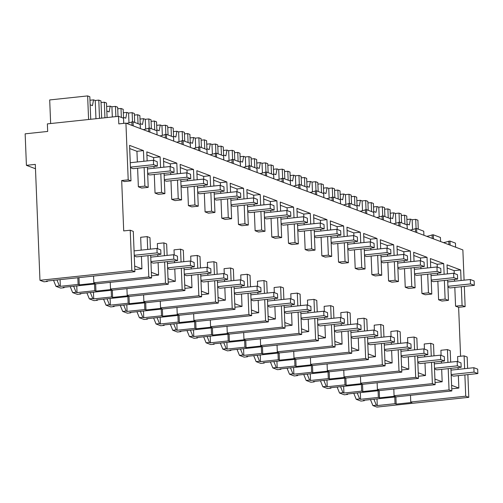 <?xml version="1.0" encoding="UTF-8"?>
<svg xmlns="http://www.w3.org/2000/svg" width="503" height="503" viewBox="0 0 503 503"><rect width="100%" height="100%" fill="white"/><g stroke="black" fill="none" stroke-linecap="round" stroke-linejoin="round"><path stroke-width="0.75" d="M118.507 116.331L47.37 123.883L47.678 131.44L25.15 133.836L26.414 165.33L35.304 164.387L39.963 280.297L131.843 270.539L130.227 230.223L123.707 230.915L121.682 180.52L128.202 179.829L125.926 123.134L118.809 123.889L118.507 116.331L123.512 118.218L123.719 123.373M53.538 280.328L55.971 286.32L60.656 288.081L64.088 287.716L64.315 287.232M39.963 280.297L43.975 281.806L47.408 281.441L47.634 280.957M370.466 399.589L372.899 405.575L376.904 407.084L468.783 397.332L467.872 374.609M353.785 393.315L356.218 399.3L360.903 401.067L364.329 400.702L364.556 400.218M337.104 387.033L339.538 393.025L344.222 394.786L347.648 394.421L347.881 393.937M320.424 380.758L322.857 386.75L327.541 388.511L330.974 388.146L331.2 387.662M303.743 374.484L306.176 380.469L310.86 382.236L314.293 381.871L314.52 381.387M287.062 368.202L289.495 374.194L294.18 375.955L297.613 375.59L297.839 375.106M270.381 361.927L272.815 367.919L277.499 369.68L280.932 369.315L281.158 368.831M253.701 355.652L256.134 361.638L260.818 363.405L264.251 363.04L264.477 362.556M237.02 349.378L239.453 355.363L244.137 357.124L247.57 356.765L247.797 356.281M220.339 343.096L222.772 349.088L227.457 350.849L230.89 350.484L231.116 350M203.658 336.821L206.092 342.807L210.782 344.574L214.209 344.209L214.435 343.725M186.978 330.546L189.411 336.532L194.101 338.299L197.528 337.934L197.754 337.45M170.297 324.265L172.736 330.257L177.421 332.018L180.847 331.653L181.074 331.169M153.622 317.99L156.056 323.982L160.74 325.743L164.167 325.378L164.393 324.894M136.942 311.715L139.375 317.701L144.059 319.468L147.486 319.103L147.712 318.619M120.261 305.434L122.694 311.426L127.378 313.187L130.805 312.822L131.038 312.338M103.58 299.159L106.014 305.151L110.698 306.912L114.131 306.547L114.357 306.063M86.9 292.884L89.333 298.87L94.017 300.637L97.45 300.272L97.676 299.788M70.219 286.609L72.652 292.595L77.336 294.356L80.769 293.997L80.996 293.513M131.843 270.539L134.905 271.689L46.452 281.083L47.408 281.441M130.227 230.223L133.282 231.374L134.905 271.689M458.352 375.622L458.855 388.052L451.606 385.323M458.107 369.378L458.032 367.605M457.793 361.663L457.592 356.558L464.112 355.866L467.168 357.017L467.62 368.366M460.585 356.243L458.623 307.314L465.143 306.623L464.332 286.421M454.813 287.427L455.567 306.164L458.623 307.314M454.561 281.19L454.492 279.416M454.253 273.469L454.14 270.658L447.161 268.036M447.651 280.14L448.462 300.341L441.942 301.039L438.603 299.782L437.855 281.183M437.604 274.94L437.535 273.167M437.289 267.087L437.176 264.276L443.696 263.585L430.354 258.567L430.719 267.627M430.48 261.761L437.176 264.276M430.97 273.865L431.781 294.066L425.261 294.758L421.923 293.507L421.174 274.908M420.929 268.665L420.854 266.892M420.609 260.812L420.495 258.001L427.016 257.31L413.673 252.286L414.038 261.346M413.806 255.48L420.495 258.001M414.29 267.59L415.101 287.791L408.581 288.483L405.242 287.226L404.494 268.627M404.249 262.39L404.173 260.617M403.928 254.537L403.815 251.726L410.341 251.035L396.993 246.011L397.357 255.071M397.125 249.205L403.815 251.726M397.609 261.315L398.42 281.517L391.9 282.208L388.561 280.951L387.819 262.352M387.568 256.109L387.492 254.336M387.253 248.256L387.14 245.445L393.66 244.754L380.312 239.736L380.677 248.796M380.444 242.93L387.14 245.445M380.928 255.034L381.739 275.235L375.219 275.927L371.88 274.676L371.139 256.077M370.887 249.834L370.812 248.061M370.573 241.981L370.46 239.17L376.98 238.479L363.631 233.455L363.996 242.515M363.763 236.649L370.46 239.17M364.247 248.759L365.059 268.96L358.538 269.652L355.206 268.395L354.458 249.796M354.206 243.559L354.137 241.786M353.892 235.706L353.779 232.895L360.299 232.204L346.951 227.18L347.315 236.24M347.083 230.374L353.779 232.895M347.567 242.484L348.378 262.685L341.858 263.377L338.525 262.12L337.777 243.521M337.526 237.278L337.456 235.511M337.211 229.425L337.098 226.62L343.618 225.922L330.276 220.905L330.634 229.965M330.402 224.099L337.098 226.62M330.886 236.203L331.697 256.404L325.177 257.102L321.845 255.845L321.096 237.246M320.845 231.003L320.776 229.23M320.53 223.15L320.417 220.339L326.937 219.648L313.595 214.63L313.954 223.684M313.721 217.824L320.417 220.339M314.205 229.928L315.016 250.129L308.496 250.821L305.164 249.57L304.416 230.965M304.164 224.728L304.095 222.955M303.85 216.875L303.737 214.064L310.257 213.373L296.915 208.349L297.279 217.409M297.04 211.543L303.737 214.064M297.524 223.653L298.336 243.854L291.815 244.546L288.483 243.289L287.735 224.69M287.483 218.453L287.414 216.68M287.169 210.594L287.056 207.789L293.576 207.098L280.234 202.074L280.599 211.134M280.36 205.268L287.056 207.789M280.85 217.378L281.661 237.579L275.135 238.271L271.802 237.014L271.054 218.415M270.803 212.172L270.733 210.399M270.488 204.319L270.375 201.508L276.895 200.816L263.553 195.799L263.918 204.859M263.679 198.993L270.375 201.508M264.169 211.097L264.98 231.298L258.46 231.99L255.122 230.739L254.373 212.14M254.122 205.897L254.053 204.124M253.808 198.044L253.694 195.233L260.214 194.542L246.872 189.518L247.237 198.578M246.998 192.712L253.694 195.233M247.489 204.822L248.3 225.023L241.78 225.715L238.441 224.457L237.693 205.859M237.441 199.622L237.372 197.849M237.127 191.769L237.014 188.958L243.534 188.267L230.192 183.243L230.556 192.303M230.317 186.437L237.014 188.958M230.808 198.547L231.619 218.748L225.099 219.44L221.76 218.183L221.012 199.584M220.76 193.341L220.691 191.568M220.446 185.488L220.333 182.677L226.853 181.985L213.511 176.968L213.876 186.028M213.637 180.162L220.333 182.677M214.127 192.265L214.938 212.467L208.418 213.159L205.079 211.908L204.331 193.309M204.086 187.066L204.011 185.293M203.765 179.213L203.652 176.402L210.179 175.71L196.83 170.687L197.195 179.747M196.962 173.881L203.652 176.402M197.446 185.991L198.257 206.192L191.737 206.884L188.399 205.626L187.65 187.028M187.405 180.791L187.33 179.018M187.085 172.938L186.978 170.127L193.498 169.436L180.149 164.412L180.514 173.472M180.281 167.606L186.978 170.127M180.766 179.716L181.577 199.917L175.057 200.609L171.718 199.351L170.976 180.753M170.724 174.51L170.649 172.743M170.41 166.656L170.297 163.852L176.817 163.154L163.469 158.137L163.833 167.197M163.601 161.331L170.297 163.852M164.085 173.434L164.896 193.636L158.376 194.334L155.037 193.077L154.295 174.478M154.044 168.235L153.968 166.462M153.729 160.382L153.616 157.571L160.136 156.879L146.788 151.862L147.153 160.916M146.92 155.056L153.616 157.571M147.404 167.159L148.215 187.361L141.695 188.053L138.363 186.802L137.615 168.197M137.363 161.96L136.935 151.296L143.456 150.604L129.56 145.373L130.987 180.879L124.467 181.57L121.682 180.52M129.692 148.567L136.935 151.296M134.678 266.068L141.928 268.797L134.817 269.551M150.428 249.136L149.963 237.655L147.184 236.605L140.664 237.297L141.18 250.117M141.431 256.36L141.928 268.797M151.359 272.343L158.608 275.072L151.497 275.826M164.38 255.706L163.865 242.886L157.345 243.578L157.552 248.677M157.791 254.625L157.86 256.398M158.112 262.635L158.608 275.072M168.04 278.618L175.289 281.347L168.178 282.108M181.061 261.981L180.546 249.161L174.025 249.853L174.233 254.958M174.472 260.9L174.541 262.673M174.793 268.916L175.289 281.347M184.72 284.899L191.97 287.628L184.859 288.382M197.742 268.256L197.226 255.436L190.706 256.128L190.914 261.233M191.153 267.175L191.222 268.948M191.473 275.191L191.97 287.628M201.401 291.174L208.651 293.903L201.54 294.657M214.423 274.537L213.907 261.717L207.387 262.409L207.594 267.508M207.827 273.456L207.902 275.229M208.154 281.466L208.651 293.903M218.082 297.449L225.331 300.178L218.22 300.932M231.103 280.812L230.588 267.992L224.068 268.684L224.269 273.783M224.508 279.731L224.583 281.504M224.835 287.747L225.331 300.178M234.756 303.73L242.012 306.459L234.901 307.214M247.784 287.087L247.269 274.267L240.748 274.959L240.95 280.064M241.189 286.006L241.264 287.779M241.515 294.022L242.012 306.459M251.437 310.005L258.693 312.734L251.582 313.488M264.465 293.362L263.949 280.542L257.429 281.24L257.63 286.339M257.869 292.287L257.945 294.06M258.19 300.297L258.693 312.734M268.118 316.28L275.374 319.009L268.262 319.763M281.146 299.643L280.63 286.823L274.11 287.515L274.311 292.614M274.55 298.562L274.619 300.335M274.871 306.572L275.374 319.009M284.799 322.555L292.054 325.29L284.937 326.045M297.82 305.918L297.311 293.098L290.791 293.79L290.992 298.895M291.231 304.837L291.3 306.61M291.551 312.853L292.054 325.29M301.479 328.836L308.735 331.565L301.618 332.32M314.501 312.193L313.991 299.373L307.465 300.065L307.673 305.17M307.911 311.118L307.981 312.885M308.232 319.128L308.735 331.565M318.16 335.111L325.416 337.84L318.298 338.594M331.181 318.474L330.666 305.654L324.146 306.346L324.353 311.445M324.592 317.393L324.661 319.166M324.913 325.403L325.416 337.84M334.841 341.386L342.09 344.115L334.979 344.876M347.862 324.749L347.347 311.929L340.827 312.621L341.034 317.726M341.273 323.668L341.342 325.441M341.594 331.684L342.09 344.115M351.522 347.667L358.771 350.396L351.66 351.151M364.543 331.024L364.027 318.204L357.507 318.896L357.715 324.001M357.954 329.943L358.023 331.716M358.274 337.959L358.771 350.396M368.202 353.942L375.452 356.671L368.341 357.426M381.224 337.306L380.708 324.485L374.188 325.177L374.395 330.276M374.634 336.224L374.704 337.997M374.955 344.234L375.452 356.671M384.883 360.217L392.133 362.946L385.021 363.7M397.904 343.58L397.389 330.76L390.869 331.452L391.076 336.551M391.315 342.499L391.384 344.272M391.636 350.516L392.133 362.946M401.564 366.498L408.813 369.227L401.702 369.982M414.585 349.855L414.07 337.035L407.549 337.727L407.757 342.832M407.996 348.774L408.065 350.547M408.317 356.79L408.813 369.227M418.245 372.773L425.494 375.502L418.383 376.257M431.266 356.13L430.75 343.31L424.23 344.008L424.431 349.107M424.67 355.055L424.746 356.828M424.997 363.065L425.494 375.502M434.925 379.048L442.175 381.777L435.064 382.531M450.669 362.122L450.21 350.635L447.431 349.591L440.911 350.283L441.112 355.382M441.351 361.33L441.427 363.103M441.678 369.34L442.175 381.777M128.202 179.829L130.987 180.879M448.462 300.341L445.124 299.09L444.375 280.492M461.081 280.498L460.66 269.966L447.035 264.842L447.4 273.902M455.567 306.164L462.087 305.472L461.333 286.735M462.087 305.472L465.143 306.623M464.08 280.177L462.867 249.928L125.926 123.134M148.215 187.361L144.883 186.104L144.135 167.505M143.883 161.268L143.456 150.604M164.896 193.636L161.564 192.385L160.815 173.786M160.564 167.543L160.136 156.879M181.577 199.917L178.238 198.66L177.496 180.061M177.245 173.818L176.817 163.154M198.257 206.192L194.919 204.935L194.177 186.336M193.925 180.099L193.498 169.436M214.938 212.467L211.6 211.216L210.851 192.618M210.606 186.374L210.179 175.71M231.619 218.748L228.28 217.491L227.532 198.892M227.287 192.649L226.853 181.985M248.3 225.023L244.961 223.766L244.213 205.167M243.961 198.93L243.534 188.267M264.98 231.298L261.642 230.047L260.894 211.442M260.642 205.205L260.214 194.542M281.661 237.579L278.322 236.322L277.574 217.724M277.323 211.48L276.895 200.816M298.336 243.854L295.003 242.597L294.255 223.998M294.004 217.755L293.576 207.098M315.016 250.129L311.684 248.872L310.936 230.273M310.684 224.036L310.257 213.373M331.697 256.404L328.365 255.153L327.616 236.555M327.365 230.311L326.937 219.648M348.378 262.685L345.045 261.428L344.297 242.83M344.046 236.586L343.618 225.922M365.059 268.96L361.726 267.703L360.978 249.104M360.726 242.867L360.299 232.204M381.739 275.235L378.407 273.984L377.659 255.386M377.407 249.142L376.98 238.479M398.42 281.517L395.081 280.259L394.339 261.661M394.088 255.417L393.66 244.754M415.101 287.791L411.762 286.534L411.02 267.936M410.769 261.698L410.341 251.035M431.781 294.066L428.443 292.815L427.695 274.21M427.449 267.973L427.016 257.31M444.13 274.248L443.696 263.585M26.414 165.33L35.48 168.744M55.971 286.32L59.404 285.956L60.354 286.314L78.11 284.428L77.839 277.75M56.971 279.964L59.404 285.956M78.11 284.428L79.254 284.861L94.979 283.189L93.835 282.761L148.806 276.92L151.585 277.97L150.68 255.379M151.585 277.97L63.133 287.358L64.088 287.716M147.184 236.605L147.7 249.425M147.951 255.669L148.806 276.92M93.835 282.761L93.564 276.078M138.363 186.802L144.883 186.104M133.207 125.876L133.043 121.801L131.855 121.927L131.993 125.423M133.043 121.801L140.192 124.493L140.356 128.567M79.254 284.861L78.965 277.631M60.083 279.637L60.354 286.314M131.855 121.927A23.163 3.861 -2.3 0 1 126.536 123.367M455.611 247.199L455.448 243.125L449.965 241.063L448.783 241.189A23.163 3.861 -2.3 0 1 443.457 242.628M449.965 241.063L450.128 245.137M468.783 397.332L465.728 396.182L464.879 374.93M464.627 368.686L464.112 355.866M465.728 396.182L410.756 402.016L411.907 402.45L396.182 404.116L395.031 403.689L377.281 405.569L376.326 405.217L372.899 405.575M448.921 244.678L448.783 241.189M433.448 238.856L433.284 234.782L440.433 237.473L440.597 241.547M460.66 269.966L454.14 270.658M438.603 299.782L445.124 299.09M458.855 388.052L451.744 388.813M410.756 402.016L410.492 395.339M356.218 399.3L359.645 398.936L360.601 399.294L378.35 397.408L379.501 397.842L395.226 396.175L394.075 395.742L449.047 389.907L451.826 390.95L363.38 400.344L364.329 400.702M451.832 390.95L450.921 368.359M396.182 404.116L395.892 396.892M395.031 403.689L394.767 397.012M377.011 398.892L377.281 405.569M373.892 399.225L376.326 405.217M433.284 234.782L432.102 234.907A23.163 3.861 -2.3 0 1 426.777 236.347M447.431 349.591L447.947 362.411M448.198 368.649L449.047 389.907M72.652 292.595L76.085 292.23L77.034 292.589L94.79 290.703L94.52 284.025M73.645 286.245L76.085 292.23M94.79 290.703L95.935 291.136L111.66 289.47L110.515 289.036L165.487 283.202L168.266 284.245L167.354 261.654M168.266 284.245L79.814 293.639L80.769 293.997M76.764 285.911L77.034 292.589M95.935 291.136L95.645 283.906M110.515 289.036L110.245 282.359M164.632 261.944L165.487 283.202M163.865 242.886L166.644 243.93L167.109 255.417M155.037 193.077L161.564 192.385M149.888 132.151L149.724 128.076L148.536 128.202L148.674 131.698M149.724 128.076L156.873 130.767L157.037 134.842M148.536 128.202A23.163 3.861 -2.3 0 1 143.217 129.642M89.333 298.87L92.759 298.505L93.715 298.864L111.471 296.984L111.201 290.306M90.326 292.52L92.759 298.505M111.471 296.984L112.615 297.411L128.34 295.745L127.196 295.311L182.168 289.476L184.947 290.52L184.035 267.936M184.947 290.52L96.494 299.914L97.45 300.272M93.445 292.186L93.715 298.864M112.615 297.411L112.326 290.187M127.196 295.311L126.926 288.634M181.313 268.225L182.168 289.476M180.546 249.161L183.325 250.205L183.79 261.692M171.718 199.351L178.238 198.66M166.568 138.432L166.405 134.358L165.217 134.483L165.355 137.973M166.405 134.358L173.554 137.049L173.717 141.123M165.217 134.483A23.163 3.861 -2.3 0 1 159.897 135.923M106.014 305.151L109.44 304.787L110.396 305.145L128.146 303.259L127.881 296.581M107.007 298.795L109.44 304.787M128.146 303.259L129.296 303.693L145.021 302.02L143.871 301.586L198.848 295.751L201.628 296.801L200.716 274.21M201.628 296.801L113.175 306.189L114.131 306.547M110.126 298.468L110.396 305.145M129.296 303.693L129.007 296.462M143.871 301.586L143.607 294.909M197.993 274.5L198.848 295.751M197.226 255.436L200.005 256.486L200.464 267.967M188.399 205.626L194.919 204.935M183.249 144.707L183.079 140.633L181.897 140.758L182.036 144.254M183.079 140.633L190.228 143.324L190.392 147.398M181.897 140.758A23.163 3.861 -2.3 0 1 176.578 142.198M122.694 311.426L126.121 311.061L127.077 311.42L144.826 309.534L144.562 302.856M123.688 305.076L126.121 311.061M144.826 309.534L145.977 309.967L161.702 308.295L160.551 307.867L215.529 302.033L218.302 303.076L217.397 280.485M218.302 303.076L129.856 312.464L130.805 312.822M126.806 304.743L127.077 311.42M145.977 309.967L145.688 302.737M160.551 307.867L160.287 301.19M214.674 280.775L215.529 302.033M213.907 261.717L216.686 262.761L217.145 274.248M205.079 211.908L211.6 211.216M199.924 150.982L199.76 146.907L198.578 147.033L198.716 150.529M199.76 146.907L206.909 149.598L207.073 153.673M198.578 147.033A23.163 3.861 -2.3 0 1 193.259 148.473M139.375 317.701L142.802 317.336L143.757 317.695L161.507 315.815L161.243 309.131M140.368 311.351L142.802 317.336M161.507 315.815L162.658 316.242L178.383 314.576L177.232 314.142L232.204 308.308L234.983 309.351L234.077 286.76M234.983 309.351L146.536 318.745L147.486 319.103M143.487 311.017L143.757 317.695M162.658 316.242L162.368 309.012M177.232 314.142L176.968 307.465M231.355 287.05L232.204 308.308M230.588 267.992L233.367 269.036L233.826 280.523M221.76 218.183L228.28 217.491M216.604 157.263L216.441 153.189L215.259 153.314L215.397 156.804M216.441 153.189L223.59 155.873L223.753 159.948M215.259 153.314A23.163 3.861 -2.3 0 1 209.94 154.748M156.056 323.982L159.482 323.618L160.438 323.976L178.188 322.09L177.924 315.412M157.049 317.626L159.482 323.618M178.188 322.09L179.338 322.524L195.063 320.851L193.913 320.417L248.884 314.582L251.663 315.626L250.758 293.042M251.663 315.626L163.217 325.02L164.167 325.378M160.168 317.299L160.438 323.976M179.338 322.524L179.049 315.293M193.913 320.417L193.649 313.74M248.036 293.331L248.884 314.582M247.269 274.267L250.048 275.311L250.507 286.798M238.441 224.457L244.961 223.766M233.285 163.538L233.122 159.464L231.94 159.589L232.078 163.085M233.122 159.464L240.271 162.155L240.434 166.229M231.94 159.589A23.163 3.861 -2.3 0 1 226.614 161.029M172.736 330.257L176.163 329.893L177.113 330.251L194.868 328.365L194.598 321.687M173.73 323.901L176.163 329.893M194.868 328.365L196.019 328.799L211.744 327.126L210.594 326.699L265.565 320.857L268.344 321.907L267.439 299.316M268.344 321.907L179.898 331.295L180.847 331.653M176.849 323.574L177.113 330.251M196.019 328.799L195.73 321.568M210.594 326.699L210.329 320.021M264.716 299.606L265.565 320.857M263.949 280.542L266.728 281.592L267.187 293.073M255.122 230.739L261.642 230.047M249.966 169.813L249.802 165.739L248.62 165.864L248.759 169.36M249.802 165.739L256.951 168.43L257.115 172.504M248.62 165.864A23.163 3.861 -2.3 0 1 243.295 167.304M189.411 336.532L192.844 336.167L193.793 336.526L211.549 334.64L211.279 327.962M190.411 330.182L192.844 336.167M211.549 334.64L212.7 335.073L228.425 333.407L227.274 332.973L282.246 327.139L285.025 328.182L284.12 305.591M285.025 328.182L196.579 337.576L197.528 337.934M193.529 329.849L193.793 336.526M212.7 335.073L212.404 327.843M227.274 332.973L227.004 326.296M281.391 305.881L282.246 327.139M280.63 286.823L283.409 287.867L283.868 299.354M271.802 237.014L278.322 236.322M266.647 176.088L266.483 172.013L265.301 172.139L265.439 175.635M266.483 172.013L273.632 174.704L273.795 178.779M265.301 172.139A23.163 3.861 -2.3 0 1 259.976 173.579M206.092 342.807L209.525 342.449L210.474 342.807L228.23 340.921L227.96 334.244M207.091 336.457L209.525 342.449M228.23 340.921L229.381 341.348L245.106 339.682L243.955 339.248L298.927 333.414L301.706 334.457L300.8 311.873M301.706 334.457L213.253 343.851L214.209 344.209M210.21 336.123L210.474 342.807M229.381 341.348L229.085 334.124M243.955 339.248L243.685 332.571M298.072 312.162L298.927 333.414M297.311 293.098L300.09 294.142L300.549 305.629M288.483 243.289L295.003 242.597M283.327 182.369L283.164 178.295L281.976 178.42L282.12 181.91M283.164 178.295L290.313 180.986L290.476 185.06M281.976 178.42A23.163 3.861 -2.3 0 1 276.656 179.86M222.772 349.088L226.205 348.724L227.155 349.082L244.911 347.196L244.64 340.518M223.772 342.732L226.205 348.724M244.911 347.196L246.055 347.63L261.786 345.957L260.636 345.53L315.607 339.688L318.386 340.738L317.481 318.148M318.386 340.738L229.934 350.126L230.89 350.484M226.891 342.405L227.155 349.082M246.055 347.63L245.766 340.399M260.636 345.53L260.365 338.846M314.752 318.437L315.607 339.688M313.991 299.373L316.771 300.423L317.23 311.904M305.164 249.57L311.684 248.872M300.008 188.644L299.845 184.57L298.656 184.695L298.801 188.191M299.845 184.57L306.993 187.261L307.157 191.335M298.656 184.695A23.163 3.861 -2.3 0 1 293.337 186.135M239.453 355.363L242.886 354.999L243.836 355.357L261.591 353.471L261.321 346.793M240.453 349.013L242.886 354.999M261.591 353.471L262.736 353.905L278.461 352.238L277.316 351.804L332.288 345.97L335.067 347.013L334.162 324.422M335.067 347.013L246.615 356.401L247.57 356.765M243.571 348.68L243.836 355.357M262.736 353.905L262.447 346.674M277.316 351.804L277.046 345.127M331.433 324.712L332.288 345.97M330.666 305.654L333.451 306.698L333.91 318.185M321.845 255.845L328.365 255.153M316.689 194.919L316.525 190.844L315.337 190.97L315.482 194.466M316.525 190.844L323.674 193.536L323.838 197.61M315.337 190.97A23.163 3.861 -2.3 0 1 310.018 192.41M256.134 361.638L259.567 361.273L260.516 361.632L278.272 359.752L278.002 353.075M257.134 355.288L259.567 361.273M278.272 359.752L279.416 360.179L295.142 358.513L293.997 358.079L348.969 352.245L351.748 353.288L350.843 330.704M351.748 353.288L263.295 362.682L264.251 363.04M260.246 354.955L260.516 361.632M279.416 360.179L279.127 352.955M293.997 358.079L293.727 351.402M348.114 330.993L348.969 352.245M347.347 311.929L350.126 312.973L350.591 324.46M338.525 262.12L345.045 261.428M333.37 201.2L333.206 197.126L332.018 197.251L332.162 200.741M333.206 197.126L340.355 199.81L340.518 203.891M332.018 197.251A23.163 3.861 -2.3 0 1 326.699 198.685M272.815 367.919L276.248 367.555L277.197 367.913L294.953 366.027L294.683 359.349M273.814 361.563L276.248 367.555M294.953 366.027L296.097 366.461L311.822 364.788L310.678 364.354L365.65 358.52L368.429 359.57L367.523 336.979M368.429 359.57L279.976 368.957L280.932 369.315M276.927 361.236L277.197 367.913M296.097 366.461L295.808 359.23M310.678 364.354L310.408 357.677M364.794 337.268L365.65 358.52M364.027 318.204L366.806 319.254L367.272 330.735M355.206 268.395L361.726 267.703M350.05 207.475L349.887 203.401L348.698 203.526L348.837 207.022M349.887 203.401L357.036 206.092L357.199 210.166M348.698 203.526A23.163 3.861 -2.3 0 1 343.379 204.966M289.495 374.194L292.928 373.83L293.878 374.188L311.634 372.302L311.363 365.624M290.489 367.844L292.928 373.83M311.634 372.302L312.778 372.736L328.503 371.063L327.359 370.636L382.33 364.801L385.109 365.844L384.198 343.253M385.109 365.844L296.657 375.232L297.613 375.59M293.607 367.511L293.878 374.188M312.778 372.736L312.489 365.505M327.359 370.636L327.088 363.958M381.475 343.543L382.33 364.801M380.708 324.485L383.487 325.529L383.952 337.016M371.88 274.676L378.407 273.984M366.731 213.75L366.568 209.676L365.379 209.801L365.518 213.297M366.568 209.676L373.716 212.367L373.88 216.441M365.379 209.801A23.163 3.861 -2.3 0 1 360.06 211.241M306.176 380.469L309.603 380.105L310.558 380.463L328.308 378.583L328.044 371.899M307.17 374.119L309.603 380.105M328.308 378.583L329.459 379.01L345.184 377.344L344.039 376.91L399.011 371.076L401.79 372.119L400.878 349.528M401.79 372.119L313.338 381.513L314.293 381.871M310.288 373.786L310.558 380.463M329.459 379.01L329.169 371.78M344.039 376.91L343.769 370.233M398.156 349.818L399.011 371.076M397.389 330.76L400.168 331.804L400.633 343.291M388.561 280.951L395.081 280.259M383.412 220.031L383.248 215.957L382.06 216.083L382.198 219.572M383.248 215.957L390.397 218.642L390.561 222.716M382.06 216.083A23.163 3.861 -2.3 0 1 376.741 217.516M322.857 386.75L326.284 386.386L327.239 386.744L344.989 384.858L344.725 378.181M323.85 380.394L326.284 386.386M344.989 384.858L346.139 385.292L361.864 383.619L360.714 383.185L415.692 377.351L418.465 378.394L417.559 355.81M418.465 378.394L330.018 387.788L330.974 388.146M326.969 380.061L327.239 386.744M346.139 385.292L345.85 378.061M360.714 383.185L360.45 376.508M414.837 356.099L415.692 377.351M414.07 337.035L416.849 338.079L417.308 349.566M405.242 287.226L411.762 286.534M400.086 226.306L399.923 222.232L398.741 222.357L398.879 225.853M399.923 222.232L407.072 224.923L407.235 228.997M398.741 222.357A23.163 3.861 -2.3 0 1 393.421 223.797M339.538 393.025L342.964 392.661L343.92 393.019L361.67 391.133L361.405 384.455M340.531 386.669L342.964 392.661M361.67 391.133L362.82 391.567L378.545 389.894L377.395 389.467L432.373 383.626L435.145 384.676L434.24 362.085M435.145 384.676L346.699 394.063L347.648 394.421M343.65 386.342L343.92 393.019M362.82 391.567L362.531 384.336M377.395 389.467L377.131 382.789M431.517 362.374L432.373 383.626M430.75 343.31L433.529 344.36L433.988 355.841M421.923 293.507L428.443 292.815M416.767 232.581L416.603 228.507L415.421 228.632L415.56 232.128M416.603 228.507L423.752 231.198L423.916 235.272M415.421 228.632A23.163 3.861 -2.3 0 1 410.102 230.072M357.212 392.95L359.645 398.936M360.33 392.617L360.601 399.294M378.35 397.408L378.086 390.73M379.501 397.842L379.212 390.611M394.075 395.742L393.811 389.064M432.102 234.907L432.24 238.403M101.669 118.117L100.977 100.933L98.789 100.11L99.519 118.35M89.968 100.242L93.558 99.858L95.23 100.487L98.789 100.11M88.585 119.507L87.635 95.916L89.83 96.739L90.735 119.28M50.646 123.537L49.696 99.94L87.635 95.916M93.558 99.858L92.433 105.643L90.15 104.781M95.23 100.487L95.96 118.727M118.029 116.382L117.658 107.214L115.464 106.391L115.879 116.614M106.649 106.517L110.232 106.133L111.911 106.768L115.464 106.391M104.938 117.771L104.316 102.191L106.504 103.014L107.089 117.545M110.232 106.133L109.113 111.918L106.831 111.056M111.911 106.768L112.32 116.992M101.04 102.537L104.316 102.191M134.697 122.424L134.339 113.489L132.144 112.666L132.515 121.858M123.329 112.791L126.913 112.414L128.592 113.043L132.144 112.666M121.355 117.406L120.997 108.466L123.185 109.296L123.751 123.367M126.913 112.414L125.794 118.192L123.512 117.337M128.592 113.043L128.982 122.826M117.721 108.818L120.997 108.466M151.378 128.699L151.019 119.764L148.825 118.941L149.196 128.133M140.01 119.073L143.594 118.689L145.273 119.318L148.825 118.941M138.036 123.681L137.677 114.747L139.865 115.571L140.387 128.579M143.594 118.689L142.475 124.467L140.192 123.612M145.273 119.318L145.663 129.108M134.402 115.093L137.677 114.747M168.059 134.98L167.7 126.046L165.506 125.216L165.877 134.414M156.691 125.348L160.275 124.964L161.953 125.593L165.506 125.216M154.717 129.956L154.358 121.022L156.546 121.845L157.068 134.854M160.275 124.964L159.155 130.749L156.873 129.887M161.953 125.593L162.343 135.382M151.082 121.368L154.358 121.022M184.739 141.255L184.381 132.32L182.187 131.497L182.558 140.689M173.365 131.623L176.955 131.245L178.628 131.874L182.187 131.497M171.397 136.231L171.033 127.297L173.227 128.12L173.749 141.136M176.955 131.245L175.836 137.023L173.554 136.162M178.628 131.874L179.024 141.657M167.763 127.649L171.033 127.297M201.42 147.53L201.062 138.595L198.867 137.772L199.238 146.964M190.046 137.897L193.636 137.52L195.309 138.149L198.867 137.772M188.072 142.512L187.713 133.578L189.908 134.402L190.43 147.41M193.636 137.52L192.517 143.298L190.228 142.443M195.309 138.149L195.705 147.932M184.444 133.924L187.713 133.578M218.101 153.811L217.742 144.877L215.548 144.047L215.919 153.239M206.727 144.179L210.317 143.795L211.989 144.424L215.548 144.047M204.752 148.787L204.394 139.853L206.588 140.677L207.11 153.685M210.317 143.795L209.191 149.58L206.909 148.718M211.989 144.424L212.385 154.214M201.125 140.199L204.394 139.853M234.782 160.086L234.423 151.151L232.229 150.328L232.6 159.52M223.407 150.454L226.998 150.07L228.67 150.705L232.229 150.328M221.433 155.062L221.075 146.128L223.269 146.951L223.791 159.967M226.998 150.07L225.872 155.855L223.59 154.993M228.67 150.705L229.066 160.488M217.805 146.474L221.075 146.128M251.462 166.361L251.098 157.426L248.91 156.603L249.281 165.795M240.088 156.729L243.678 156.351L245.351 156.98L248.91 156.603M238.114 161.344L237.756 152.403L239.95 153.233L240.472 166.242M243.678 156.351L242.553 162.129L240.271 161.274M245.351 156.98L245.747 166.763M234.486 152.755L237.756 152.403M268.137 172.642L267.778 163.701L265.59 162.878L265.955 172.07M256.769 163.01L260.359 162.626L262.032 163.255L265.59 162.878M254.795 167.618L254.436 158.684L256.631 159.508L257.152 172.516M260.359 162.626L259.234 168.411L256.951 167.549M262.032 163.255L262.428 173.045M251.167 159.03L254.436 158.684M284.817 178.917L284.459 169.983L282.271 169.153L282.636 178.351M273.45 169.285L277.04 168.901L278.712 169.536L282.271 169.153M271.475 173.893L271.117 164.959L273.311 165.783L273.833 178.791M277.04 168.901L275.914 174.686L273.632 173.824M278.712 169.536L279.102 179.32M267.848 165.305L271.117 164.959M301.498 185.192L301.14 176.257L298.952 175.434L299.316 184.626M290.13 175.56L293.721 175.182L295.393 175.811L298.952 175.434M288.156 180.175L287.798 171.234L289.992 172.064L290.514 185.073M293.721 175.182L292.595 180.961L290.313 180.105M295.393 175.811L295.783 185.594M284.528 171.586L287.798 171.234M318.179 191.467L317.821 182.532L315.632 181.709L315.997 190.901M306.811 181.841L310.401 181.457L312.074 182.086L315.632 181.709M304.837 186.45L304.478 177.515L306.673 178.339L307.195 191.347M310.401 181.457L309.276 187.235L306.993 186.38M312.074 182.086L312.464 191.869M301.203 177.861L304.478 177.515M334.86 197.748L334.501 188.814L332.307 187.984L332.678 197.182M323.492 188.116L327.076 187.732L328.755 188.361L332.307 187.984M321.518 192.724L321.159 183.79L323.347 184.614L323.875 197.622M327.076 187.732L325.957 193.517L323.674 192.655M328.755 188.361L329.144 198.151M317.883 184.136L321.159 183.79M351.54 204.023L351.182 195.089L348.988 194.265L349.359 203.457M340.173 194.391L343.756 194.013L345.435 194.642L348.988 194.265M338.198 198.999L337.84 190.065L340.028 190.889L340.55 203.904M343.756 194.013L342.637 199.792L340.355 198.93M345.435 194.642L345.825 204.425M334.564 190.411L337.84 190.065M368.221 210.298L367.863 201.363L365.668 200.54L366.039 209.732M356.853 200.666L360.437 200.288L362.116 200.917L365.668 200.54M354.879 205.281L354.521 196.346L356.709 197.17L357.231 210.179M360.437 200.288L359.318 206.067L357.036 205.211M362.116 200.917L362.506 210.7M351.245 196.692L354.521 196.346M384.902 216.579L384.544 207.638L382.349 206.815L382.72 216.007M373.534 206.947L377.118 206.563L378.797 207.192L382.349 206.815M371.56 211.556L371.201 202.621L373.389 203.445L373.911 216.453M377.118 206.563L375.999 212.348L373.716 211.486M378.797 207.192L379.187 216.982M367.926 202.967L371.201 202.621M401.583 222.854L401.224 213.92L399.03 213.096L399.401 222.288M390.209 213.222L393.799 212.838L395.471 213.473L399.03 213.096M388.241 217.83L387.876 208.896L390.07 209.72L390.592 222.735M393.799 212.838L392.68 218.623L390.391 217.761M395.471 213.473L395.867 223.257M384.606 209.242L387.876 208.896M418.263 229.129L417.905 220.195L415.711 219.371L416.082 228.563M406.889 219.497L410.479 219.119L412.152 219.748L415.711 219.371M404.915 224.112L404.557 215.171L406.751 216.001L407.273 229.01M410.479 219.119L409.354 224.898L407.072 224.042M412.152 219.748L412.548 229.531M401.287 215.523L404.557 215.171M157.112 252.858L160.922 254.292L160.746 249.884L156.936 248.444L157.112 252.858L134.244 255.285M156.936 248.444L134.068 250.878M160.922 254.292L136.621 256.87L134.276 255.989M173.793 259.133L177.603 260.567L177.427 256.159L173.617 254.725L173.793 259.133L150.925 261.56M173.617 254.725L150.749 257.152M177.603 260.567L153.302 263.151L150.957 262.264M190.474 265.408L194.284 266.848L194.108 262.434L190.297 261L190.474 265.408L167.606 267.835M190.297 261L167.43 263.427M194.284 266.848L169.983 269.426L167.631 268.539M207.154 271.689L210.964 273.123L210.788 268.715L206.978 267.275L207.154 271.689L184.287 274.116M206.978 267.275L184.111 269.702M210.964 273.123L186.663 275.701L184.312 274.82M223.835 277.964L227.645 279.398L227.469 274.99L223.659 273.557L223.835 277.964L200.967 280.391M223.659 273.557L200.791 275.984M227.645 279.398L203.344 281.976L200.993 281.095M240.516 284.239L244.326 285.673L244.15 281.265L240.34 279.831L240.516 284.239L217.648 286.666M240.34 279.831L217.472 282.258M244.326 285.673L220.025 288.257L217.673 287.37M257.196 290.52L261.007 291.954L260.831 287.54L257.014 286.106L257.196 290.52L234.329 292.947M257.014 286.106L234.147 288.533M261.007 291.954L236.706 294.532L234.354 293.651M273.877 296.795L277.687 298.229L277.511 293.821L273.695 292.388L273.877 296.795L251.01 299.222M273.695 292.388L250.827 294.815M277.687 298.229L253.38 300.807L251.035 299.926M290.552 303.07L294.368 304.504L294.192 300.096L290.376 298.663L290.552 303.07L267.684 305.497M290.376 298.663L267.508 301.09M294.368 304.504L270.061 307.088L267.715 306.201M307.232 309.345L311.049 310.785L310.873 306.371L307.056 304.937L307.232 309.345L284.365 311.778M307.056 304.937L284.189 307.364M311.049 310.785L286.741 313.363L284.396 312.476M323.913 315.626L327.73 317.06L327.554 312.652L323.737 311.212L323.913 315.626L301.046 318.053M323.737 311.212L300.869 313.646M327.73 317.06L303.422 319.638L301.077 318.757M340.594 321.901L344.41 323.335L344.228 318.927L340.418 317.494L340.594 321.901L317.726 324.328M340.418 317.494L317.55 319.921M344.41 323.335L320.103 325.919L317.758 325.032M357.275 328.176L361.091 329.616L360.909 325.202L357.099 323.769L357.275 328.176L334.407 330.603M357.099 323.769L334.231 326.195M361.091 329.616L336.784 332.194L334.438 331.307M373.955 334.457L377.766 335.891L377.59 331.477L373.779 330.043L373.955 334.457L351.088 336.884M373.779 330.043L350.912 332.47M377.766 335.891L353.464 338.469L351.119 337.588M390.636 340.732L394.446 342.166L394.27 337.758L390.46 336.325L390.636 340.732L367.768 343.159M390.46 336.325L367.592 338.752M394.446 342.166L370.145 344.744L367.794 343.863M407.317 347.007L411.127 348.441L410.951 344.033L407.141 342.6L407.317 347.007L384.449 349.434M407.141 342.6L384.273 345.027M411.127 348.441L386.826 351.025L384.474 350.138M423.998 353.288L427.808 354.722L427.632 350.308L423.822 348.875L423.998 353.288L401.13 355.715M423.822 348.875L400.954 351.301M427.808 354.722L403.507 357.3L401.155 356.42M440.678 359.563L444.489 360.997L444.312 356.589L440.502 355.156L440.678 359.563L417.811 361.99M440.502 355.156L417.635 357.583M444.489 360.997L420.187 363.575L417.836 362.694M457.359 365.838L461.169 367.272L460.993 362.864L457.183 361.431L457.359 365.838L434.491 368.265M457.183 361.431L434.315 363.858M461.169 367.272L436.868 369.856L434.517 368.969M474.04 372.113L477.85 373.553L477.674 369.139L473.857 367.706L474.04 372.113L451.172 374.546M473.857 367.706L450.996 370.133M477.85 373.553L453.549 376.131L451.197 375.244M153.572 164.663L157.382 166.103L157.206 161.689L153.396 160.256L153.572 164.663L130.434 167.122M153.396 160.256L130.258 162.714M157.382 166.103L133.081 168.681L130.459 167.694M170.253 170.945L174.063 172.378L173.887 167.971L170.077 166.531L170.253 170.945L147.656 173.34M170.077 166.531L147.473 168.933M174.063 172.378L149.762 174.956L147.687 174.176M186.934 177.219L190.744 178.653L190.568 174.245L186.751 172.812L186.934 177.219L164.336 179.621M186.751 172.812L164.154 175.207M190.744 178.653L166.443 181.237L164.368 180.458M203.614 183.494L207.425 184.934L207.249 180.52L203.432 179.087L203.614 183.494L181.011 185.896M203.432 179.087L180.835 181.489M207.425 184.934L183.117 187.512L181.049 186.732M220.289 189.776L224.105 191.209L223.929 186.802L220.113 185.362L220.289 189.776L197.692 192.171M220.113 185.362L197.516 187.764M224.105 191.209L199.798 193.787L197.729 193.007M236.97 196.051L240.786 197.484L240.61 193.077L236.794 191.643L236.97 196.051L214.372 198.452M236.794 191.643L214.196 194.039M240.786 197.484L216.479 200.068L214.41 199.282M253.65 202.325L257.467 203.759L257.284 199.351L253.474 197.918L253.65 202.325L231.053 204.727M253.474 197.918L230.877 200.313M257.467 203.759L233.159 206.343L231.091 205.564M270.331 208.607L274.148 210.04L273.965 205.626L270.155 204.193L270.331 208.607L247.734 211.002M270.155 204.193L247.558 206.595M274.148 210.04L249.84 212.618L247.772 211.838M287.012 214.882L290.828 216.315L290.646 211.908L286.836 210.474L287.012 214.882L264.415 217.277M286.836 210.474L264.238 212.87M290.828 216.315L266.521 218.893L264.446 218.113M303.693 221.157L307.503 222.59L307.327 218.183L303.516 216.749L303.693 221.157L281.095 223.558M303.516 216.749L280.919 219.145M307.503 222.59L283.202 225.174L281.127 224.395M320.373 227.431L324.184 228.871L324.007 224.457L320.197 223.024L320.373 227.431L297.776 229.833M320.197 223.024L297.6 225.426M324.184 228.871L299.882 231.449L297.807 230.67M337.054 233.713L340.864 235.146L340.688 230.739L336.878 229.299L337.054 233.713L314.457 236.108M336.878 229.299L314.281 231.701M340.864 235.146L316.563 237.724L314.488 236.944M353.735 239.988L357.545 241.421L357.369 237.014L353.559 235.58L353.735 239.988L331.137 242.389M353.559 235.58L330.961 237.976M357.545 241.421L333.244 244.005L331.169 243.226M370.415 246.263L374.226 247.702L374.05 243.289L370.239 241.855L370.415 246.263L347.818 248.664M370.239 241.855L347.642 244.257M374.226 247.702L349.925 250.28L347.85 249.501M387.096 252.544L390.906 253.977L390.73 249.57L386.914 248.13L387.096 252.544L364.499 254.939M386.914 248.13L364.317 250.532M390.906 253.977L366.605 256.555L364.53 255.776M403.777 258.819L407.587 260.252L407.411 255.845L403.595 254.411L403.777 258.819L381.18 261.214M403.595 254.411L380.997 256.807M407.587 260.252L383.28 262.83L381.211 262.05M420.451 265.094L424.268 266.527L424.092 262.12L420.275 260.686L420.451 265.094L397.854 267.495M420.275 260.686L397.678 263.082M424.268 266.527L399.96 269.111L397.892 268.332M437.132 271.375L440.949 272.808L440.773 268.395L436.956 266.961L437.132 271.375L414.535 273.77M436.956 266.961L414.359 269.363M440.949 272.808L416.641 275.386L414.573 274.607M453.813 277.65L457.629 279.083L457.453 274.676L453.637 273.242L453.813 277.65L431.216 280.045M453.637 273.242L431.04 275.638M457.629 279.083L433.322 281.661L431.253 280.881M470.494 283.925L474.31 285.358L474.128 280.951L470.318 279.517L470.494 283.925L447.896 286.326M470.318 279.517L447.72 281.913M474.31 285.358L450.003 287.942L447.934 287.163"/></g></svg>
